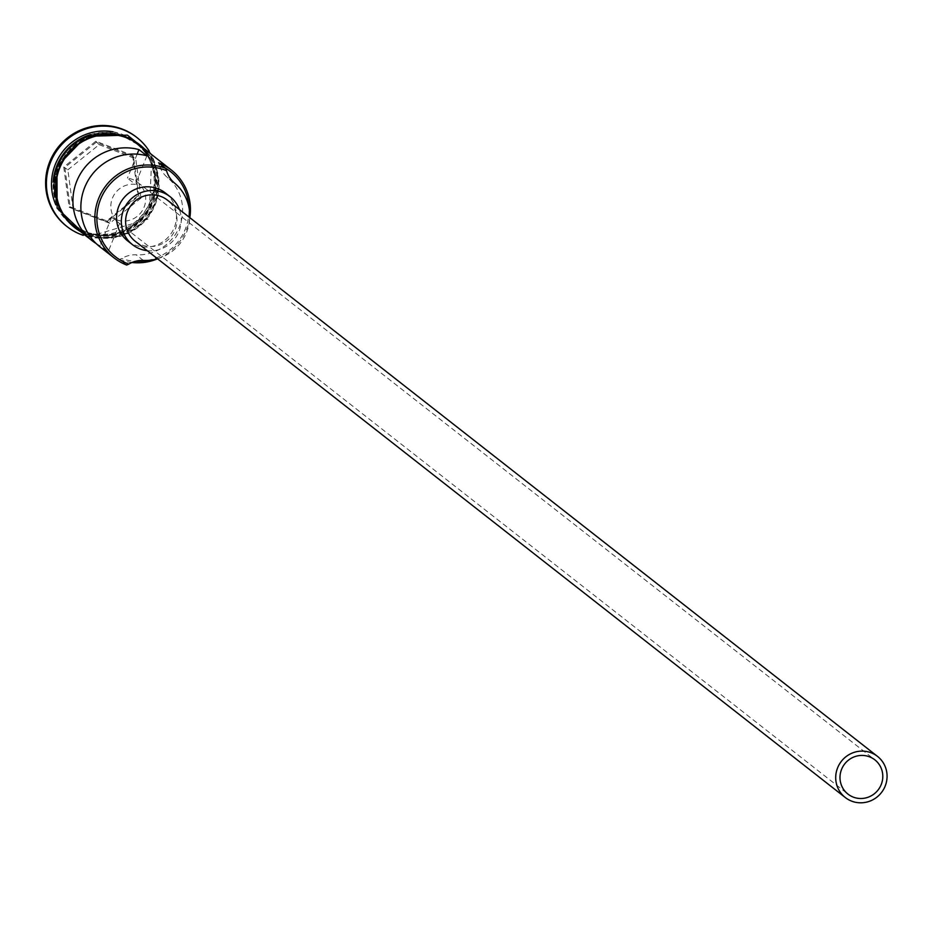 <?xml version="1.0" encoding="UTF-8"?>
<svg xmlns="http://www.w3.org/2000/svg" width="930" height="930" viewBox="0 0 930 930"><rect width="100%" height="100%" fill="white"/><g stroke="black" fill="none" stroke-linecap="round" stroke-linejoin="round"><path stroke-width="0.7" stroke-dasharray="4.65 3.49" d="M119.586 223.467L111.635 217.248A21.774 21.181 128.1 0 0 116.157 219.678A21.774 21.181 128.1 0 0 142.72 209.994A21.774 21.181 128.1 0 0 137.71 182.396A21.774 21.181 128.1 0 0 132.432 179.397A21.774 21.181 128.1 0 0 127.433 178.142L135.385 184.373A21.774 21.181 128.1 0 0 112.623 197.648A21.774 21.181 128.1 0 0 118.808 222.898A21.774 21.181 128.1 0 0 119.586 223.467L108.054 252.018A52.243 50.825 -51.9 0 1 100.01 246.88M135.187 241.254A26.121 25.412 128.1 0 0 141.534 244.857A26.121 25.412 128.1 0 0 173.41 233.244A26.121 25.412 128.1 0 0 167.412 200.124M127.736 240.951A30.481 29.644 128.1 0 0 135.141 245.148A30.481 29.644 128.1 0 0 172.329 231.605A30.481 29.644 128.1 0 0 165.331 192.963M90.419 134.629A52.243 50.825 -51.9 0 1 123.957 135.641A52.243 50.825 -51.9 0 1 136.652 142.848A52.243 50.825 -51.9 0 1 148.649 209.099A52.243 50.825 -51.9 0 1 84.909 232.314A52.243 50.825 -51.9 0 1 72.215 225.107A52.243 50.825 -51.9 0 1 53.161 182.187M124.434 136.013A52.243 50.825 -51.9 0 1 137.129 143.22A52.243 50.825 -51.9 0 1 149.126 209.471A52.243 50.825 -51.9 0 1 85.386 232.686A52.243 50.825 -51.9 0 1 72.691 225.479A52.243 50.825 -51.9 0 1 60.694 159.239A52.243 50.825 -51.9 0 1 124.434 136.013M113.1 131.804A52.243 50.825 -51.9 0 1 122.376 134.397A52.243 50.825 -51.9 0 1 135.059 141.604A52.243 50.825 -51.9 0 1 147.068 207.855A52.243 50.825 -51.9 0 1 83.316 231.07A52.243 50.825 -51.9 0 1 70.622 223.863A52.243 50.825 -51.9 0 1 55.858 204.891M96.197 243.567A52.243 50.825 128.1 0 0 100.103 245.787L108.054 252.018M139.512 145.092A52.243 50.825 -51.9 0 1 151.509 211.331A52.243 50.825 -51.9 0 1 87.769 234.558A52.243 50.825 -51.9 0 1 75.074 227.35M126.689 265.038L119.54 259.447L121.656 258.517A50.499 49.127 128.1 0 0 135.513 261.272M86.967 233.93A52.243 50.825 -51.9 0 1 74.284 226.722A52.243 50.825 -51.9 0 1 62.275 160.483A52.243 50.825 -51.9 0 1 126.027 137.256A52.243 50.825 -51.9 0 1 138.721 144.464A52.243 50.825 -51.9 0 1 150.718 210.715A52.243 50.825 -51.9 0 1 86.967 233.93M136.559 137.245A56.602 55.056 -51.9 0 1 149.032 208.925A56.602 55.056 -51.9 0 1 80.096 233.849A56.602 55.056 -51.9 0 1 66.751 226.35M137.129 154.171L127.433 178.142M146.917 155.822L135.385 184.373M143.359 260.435L136.21 254.832A26.121 25.412 128.1 0 0 121.656 258.517M147.556 260.423A50.499 49.127 128.1 0 0 188.976 207.541M165.354 168.074A50.499 49.127 128.1 0 0 159.402 165.087A26.121 25.412 128.1 0 0 167.447 177.502A43.977 42.78 128.1 0 1 179.374 226.815A43.977 42.78 128.1 0 1 136.21 254.832M133.35 155.705L95.86 141.209L63.763 166.993L69.169 207.274L106.659 221.77L138.744 195.986L133.35 155.705L132.723 156.461L137.989 195.753L106.683 220.91L70.11 206.762L64.844 167.47L96.15 142.313L132.723 156.461L135.745 158.821L141.011 198.125L138.744 195.986M149.195 151.079A56.602 55.056 -51.9 0 1 145.394 216.062A56.602 55.056 -51.9 0 1 83.212 235.313M189.825 217.69A52.243 50.825 -51.9 0 1 157.6 258.819M131.979 262.493A52.243 50.825 -51.9 0 1 119.54 259.447M159.402 165.087L158.588 162.773M157.507 258.738A43.977 42.78 128.1 0 0 189.732 217.608M111.635 217.248L100.103 245.787M147.207 250.67A30.481 29.644 128.1 0 0 179.432 209.541M141.011 198.125L109.705 223.27L73.121 209.134L70.11 206.762L69.169 207.274M73.121 209.134L67.855 169.841L63.763 166.993M109.705 223.27L106.683 220.91L106.659 221.77M67.855 169.841L99.161 144.685L95.86 141.209M99.161 144.685L135.745 158.821M85.386 231.628A51.371 49.976 128.1 0 0 148.079 208.797A51.371 49.976 128.1 0 0 136.28 143.662A51.371 49.976 128.1 0 0 123.795 136.571A51.371 49.976 128.1 0 0 61.113 159.402A51.371 49.976 128.1 0 0 72.912 224.549A51.371 49.976 128.1 0 0 85.386 231.628C136.198 254.774 182.117 175.398 136.28 143.662L136.431 143.79A51.371 49.976 -51.9 0 1 148.23 208.925A51.371 49.976 -51.9 0 1 85.548 231.756A51.371 49.976 -51.9 0 1 73.075 224.665A51.371 49.976 -51.9 0 1 61.275 159.53A51.371 49.976 -51.9 0 1 123.957 136.698A51.371 49.976 -51.9 0 1 136.431 143.79L123.969 136.698C73.145 113.553 27.237 192.94 73.075 224.665L85.374 231.628M80.247 231.407A52.685 51.243 128.1 0 0 87.606 234.953A52.685 51.243 128.1 0 0 150.09 214.423A52.685 51.243 128.1 0 0 144.685 149.149M86.804 234.337A52.685 51.243 -51.9 0 1 58.59 167.075A52.685 51.243 -51.9 0 1 126.189 136.861A52.685 51.243 -51.9 0 1 154.403 204.123A52.685 51.243 -51.9 0 1 86.804 234.337M174.596 183.105L167.447 177.502M137.71 182.396L874.816 759.822M74.284 226.722L72.691 225.479M72.215 225.107L70.622 223.863M151.939 154.822L148.951 218.852L87.501 237.08M136.652 142.848L135.059 141.604M138.721 144.464L137.129 143.22M118.808 222.898L847.962 794.092"/><path stroke-width="1.4" d="M165.738 168.377L166.551 170.69A50.499 49.127 128.1 0 0 165.412 170.237A50.499 49.127 128.1 0 0 100.603 199.194A50.499 49.127 128.1 0 0 127.654 263.678A50.499 49.127 128.1 0 0 128.805 264.108L126.689 265.038A52.243 50.825 -51.9 0 1 113.995 257.831A52.243 50.825 -51.9 0 1 101.998 191.592A52.243 50.825 -51.9 0 1 165.738 168.377L158.588 162.773A52.243 50.825 -51.9 0 1 171.283 169.981A52.243 50.825 -51.9 0 1 189.825 217.69M853.252 797.103A21.774 21.181 128.1 0 0 879.815 787.431A21.774 21.181 128.1 0 0 874.816 759.822A21.774 21.181 128.1 0 0 869.527 756.822A21.774 21.181 128.1 0 0 842.964 766.494A21.774 21.181 128.1 0 0 847.962 794.092A21.774 21.181 128.1 0 0 853.252 797.103M871.154 752.788A26.121 25.412 128.1 0 0 839.279 764.402A26.121 25.412 128.1 0 0 845.277 797.522A26.121 25.412 128.1 0 0 851.624 801.125A26.121 25.412 128.1 0 0 883.5 789.524A26.121 25.412 128.1 0 0 877.502 756.392A26.121 25.412 128.1 0 0 871.154 752.788M877.502 756.392L167.412 200.124A26.121 25.412 128.1 0 0 161.064 196.521A26.121 25.412 128.1 0 0 129.189 208.134A26.121 25.412 128.1 0 0 135.187 241.254L845.277 797.522M179.432 209.541A30.481 29.644 128.1 0 0 170.097 196.695A30.481 29.644 128.1 0 0 162.692 192.498A30.481 29.644 128.1 0 0 125.504 206.042A30.481 29.644 128.1 0 0 132.502 244.683A30.481 29.644 128.1 0 0 139.907 248.891A30.481 29.644 128.1 0 0 147.207 250.67M170.097 196.695L165.331 192.963A30.481 29.644 128.1 0 0 157.926 188.755A30.481 29.644 128.1 0 0 120.737 202.31A30.481 29.644 128.1 0 0 127.736 240.951L132.502 244.683M55.858 204.891A52.243 50.825 -51.9 0 1 62.833 151.392A52.243 50.825 -51.9 0 1 113.1 131.804M83.212 235.313A56.602 55.056 -51.9 0 1 80.898 234.476A56.602 55.056 -51.9 0 1 67.146 226.664A56.602 55.056 -51.9 0 1 54.149 154.903A56.602 55.056 -51.9 0 1 123.202 129.747A56.602 55.056 -51.9 0 1 136.954 137.559A56.602 55.056 -51.9 0 1 149.195 151.079M113.995 257.831L100.01 246.88A52.243 50.825 -51.9 0 1 86.757 182.931A52.243 50.825 -51.9 0 1 146.917 155.822L138.965 149.602A52.243 50.825 128.1 0 0 78.818 176.712A52.243 50.825 128.1 0 0 92.07 240.661A52.243 50.825 128.1 0 0 96.197 243.567M92.07 240.661L75.074 227.35A52.243 50.825 -51.9 0 1 63.077 161.099A52.243 50.825 -51.9 0 1 126.817 137.884A52.243 50.825 -51.9 0 1 139.512 145.092L171.283 169.981M53.161 182.187A52.243 50.825 -51.9 0 1 90.419 134.629M66.751 226.35A56.602 55.056 -51.9 0 1 66.356 226.048A56.602 55.056 -51.9 0 1 53.359 154.275A56.602 55.056 -51.9 0 1 122.411 129.131A56.602 55.056 -51.9 0 1 136.164 136.931A56.602 55.056 -51.9 0 1 136.559 137.245M138.965 149.602L137.129 154.171M135.513 261.272A50.499 49.127 128.1 0 0 147.556 260.423M188.976 207.541A50.499 49.127 128.1 0 0 165.354 168.074M157.6 258.819A52.243 50.825 -51.9 0 1 131.979 262.493M166.551 170.69A26.121 25.412 128.1 0 0 174.596 183.105A43.977 42.78 128.1 0 1 189.732 217.608M157.507 258.738A43.977 42.78 128.1 0 1 143.359 260.435A26.121 25.412 128.1 0 0 128.805 264.108M144.685 149.149A52.685 51.243 128.1 0 0 126.98 137.477A52.685 51.243 128.1 0 0 61.101 163.878A52.685 51.243 128.1 0 0 80.247 231.407M67.146 226.664L66.356 226.048M151.939 154.822L127.375 135.141L86.06 136.35L56.963 166.586L57.102 208.134L87.501 237.08M136.954 137.559L136.164 136.931"/></g></svg>
